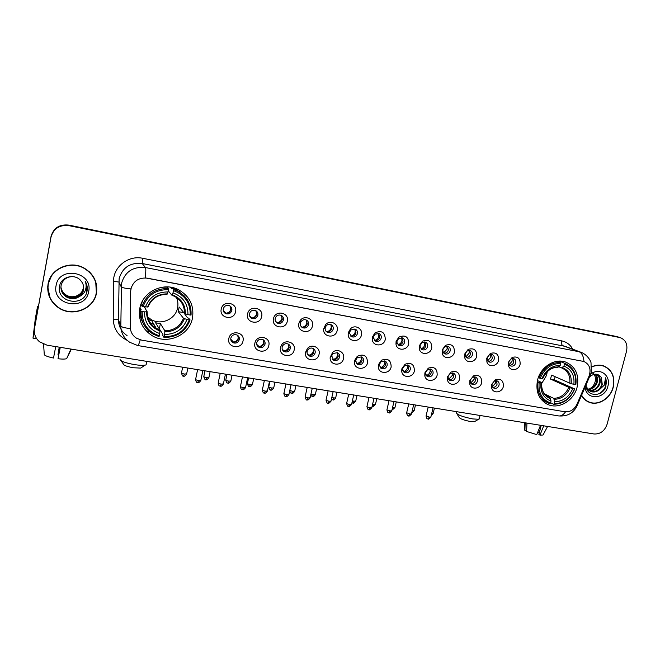 <?xml version="1.0" encoding="UTF-8"?>
<svg xmlns="http://www.w3.org/2000/svg" width="660" height="660" viewBox="0 0 660 660"><rect width="100%" height="100%" fill="white"/><g stroke="black" fill="none" stroke-linecap="round" stroke-linejoin="round"><path stroke-width="0.99" d="M537.553 380.028C535.384 391.768 538.931 399.976 548.188 404.646C559.177 409.489 573.977 400.455 577.112 387.148C579.414 375.004 575.619 366.655 565.744 362.101C554.887 357.893 540.565 366.935 537.553 380.028M139.771 308.476C138.155 320.075 142.238 329.109 152.023 335.585C167.17 345.213 189.577 335.296 192.489 317.963C194.263 305.308 189.461 295.82 178.084 289.501C163.102 281.787 142.477 291.877 139.771 308.476M243.012 341.005C241.461 350.122 226.611 347.581 228.838 338.522C230.414 329.332 245.289 331.996 243.012 341.005M230.827 338.126C230.53 340.139 231.231 341.657 232.947 342.68C236.024 343.72 238.136 342.697 239.291 339.611C239.596 337.582 238.87 336.055 237.121 335.033C234.061 334.034 231.965 335.065 230.827 338.126M268.818 345.518C267.25 354.552 252.664 352.06 254.9 343.084C256.509 333.985 271.103 336.6 268.818 345.518M256.724 342.664C256.418 344.685 257.12 346.195 258.835 347.201C261.839 348.175 263.909 347.152 265.039 344.124C265.345 342.086 264.627 340.568 262.878 339.562C259.891 338.621 257.837 339.661 256.724 342.664M294.17 349.957C292.57 358.9 278.256 356.45 280.5 347.564L281.201 345.65C284.65 338.423 296.224 342.309 294.17 349.957M282.158 347.127C281.845 349.148 282.546 350.65 284.262 351.632C287.191 352.555 289.212 351.533 290.326 348.554C290.639 346.516 289.921 345.007 288.181 344.025C285.854 343.183 283.99 343.835 282.579 345.988L282.158 347.127M319.06 354.313C317.493 363.016 303.658 360.913 305.588 352.201L307.436 348.521C311.891 343.216 320.867 347.721 319.06 354.313M307.139 351.499L307.106 351.648C306.859 353.611 307.568 355.055 309.226 355.987C312.089 356.862 314.069 355.831 315.158 352.91C315.48 350.864 314.771 349.363 313.03 348.397C311.256 347.696 309.647 348.051 308.212 349.445L307.139 351.499M343.522 358.586C342.061 366.696 329.307 365.59 330.173 357.39L332.64 352.358C337.276 347.82 345.221 352.415 343.522 358.586M331.683 355.806L333.745 360.261C336.55 361.086 338.481 360.063 339.562 357.184C339.892 355.138 339.182 353.644 337.45 352.704L333.052 353.463L331.683 355.806M367.546 362.794C366.151 370.45 354.247 370.012 354.412 362.266L354.585 360.525L357.266 356.309C363.858 353.529 367.282 355.69 367.546 362.794M355.789 360.03L355.682 361.061L357.844 364.452C360.575 365.244 362.472 364.221 363.536 361.383C363.866 359.345 363.173 357.86 361.449 356.936L357.39 357.514L355.789 360.03M391.157 366.927C389.812 374.228 378.609 374.269 378.271 366.927L378.427 364.7L381.406 360.277C387.783 357.877 391.034 360.096 391.157 366.927M379.483 364.18L379.393 365.516L381.513 368.577C384.186 369.328 386.05 368.305 387.098 365.516C387.436 363.47 386.752 362.002 385.036 361.094L381.265 361.54L379.483 364.18M414.364 370.986C413.053 377.982 402.46 378.394 401.734 371.432L401.849 368.791L405.067 364.237C411.254 362.142 414.356 364.386 414.364 370.986M402.773 368.263L402.707 369.839L404.77 372.628C407.393 373.337 409.216 372.322 410.256 369.575C410.594 367.537 409.918 366.077 408.218 365.186L404.695 365.541L402.773 368.263M437.176 374.979C435.889 381.711 425.824 382.412 424.809 375.804L424.875 372.826L428.299 368.156C434.296 366.308 437.258 368.585 437.176 374.979M425.659 372.273L425.626 374.047L427.639 376.604C430.204 377.289 431.995 376.274 433.018 373.56C433.364 371.53 432.696 370.078 431.013 369.212L427.705 369.484L425.659 372.273M459.599 378.898C458.329 385.399 448.751 386.339 447.496 380.053L447.505 376.786L451.102 372.042C456.926 370.4 459.764 372.685 459.599 378.898M448.165 376.216L448.165 378.163L450.112 380.515C452.628 381.166 454.385 380.16 455.4 377.479C455.755 375.457 455.095 374.014 453.42 373.164L450.31 373.387L448.165 376.216M481.651 382.759C480.397 389.045 471.24 390.184 469.805 384.186L469.755 380.68L473.501 375.878C479.16 374.418 481.874 376.712 481.651 382.759M470.291 380.094L470.324 382.189L472.213 384.359C474.672 384.986 476.404 383.98 477.403 381.34C477.766 379.318 477.114 377.891 475.464 377.05L472.527 377.231L470.291 380.094M503.332 386.554C502.095 392.65 493.325 393.946 491.741 388.228L491.634 384.508L495.503 379.673C501.006 378.361 503.621 380.655 503.332 386.554M492.055 383.905L492.112 386.125L493.944 388.146C496.361 388.74 498.061 387.733 499.042 385.135C499.414 383.122 498.77 381.703 497.137 380.878L494.356 381.018L492.055 383.905M235.562 311.734C234.011 320.974 218.996 318.26 221.232 309.086C222.816 299.78 237.847 302.618 235.562 311.734M223.278 308.863C222.981 310.984 223.757 312.56 225.604 313.591C228.657 314.531 230.736 313.483 231.841 310.447C232.147 308.302 231.355 306.718 229.465 305.695C226.429 304.796 224.367 305.852 223.278 308.863M261.657 316.561C260.081 325.702 245.338 323.045 247.583 313.954C249.191 304.738 263.95 307.527 261.657 316.561M249.463 313.706C249.158 315.826 249.925 317.394 251.773 318.4C254.752 319.291 256.789 318.244 257.87 315.265C258.184 313.12 257.4 311.545 255.519 310.538C252.549 309.688 250.536 310.745 249.463 313.706M287.281 321.288C285.681 330.346 271.21 327.739 273.463 318.739C275.088 309.614 289.583 312.345 287.281 321.288M275.179 318.466C274.865 320.587 275.624 322.146 277.464 323.128C280.376 323.969 282.364 322.921 283.429 319.993C283.75 317.848 282.967 316.28 281.094 315.298C278.198 314.498 276.226 315.554 275.179 318.466M312.444 325.941C310.827 334.909 296.612 332.343 298.873 323.433L299.871 321.016C303.715 314.35 314.432 318.599 312.444 325.941M300.424 323.136C300.102 325.256 300.861 326.807 302.684 327.772C305.53 328.564 307.486 327.517 308.534 324.637C308.855 322.492 308.088 320.933 306.224 319.976C304.136 319.275 302.404 319.844 301.026 321.692L300.424 323.136M337.161 330.512C335.651 338.893 322.476 337.334 323.697 328.87L325.553 324.679C329.967 319.283 338.984 323.854 337.161 330.512M325.223 327.723L325.149 328.218C325.05 330.132 325.817 331.501 327.459 332.326C330.248 333.077 332.153 332.038 333.193 329.2C333.523 327.055 332.764 325.512 330.916 324.572C329.175 323.961 327.624 324.34 326.254 325.718L325.223 327.723M361.441 334.991C360.022 342.837 347.837 342.136 348.166 334.183L348.34 332.574L350.534 328.754C355.113 324.076 363.173 328.729 361.441 334.991M349.585 332.227L349.478 333.185L351.796 336.798C354.519 337.516 356.392 336.476 357.415 333.679C357.753 331.543 357.002 330.008 355.171 329.092L350.897 329.95L349.585 332.227M385.291 339.405C383.93 346.838 372.537 346.706 372.265 339.207L372.43 337.021L374.971 332.912C381.571 330.016 385.011 332.178 385.291 339.405M373.527 336.658L373.428 337.961L375.705 341.187C378.37 341.872 380.209 340.84 381.216 338.077C381.554 335.948 380.82 334.43 379.005 333.531L375.045 334.207L373.527 336.658M408.73 343.736C407.41 350.831 396.676 351.128 395.975 344.041L396.091 341.393L398.921 337.087C405.322 334.562 408.589 336.781 408.73 343.736M397.048 341.005L396.982 342.589L399.201 345.51C401.808 346.162 403.606 345.122 404.605 342.408C404.951 340.279 404.225 338.778 402.427 337.895L398.739 338.44L397.048 341.005M431.772 347.993C430.477 354.799 420.321 355.426 419.281 348.711L419.347 345.691L422.416 341.236C428.629 339.017 431.747 341.269 431.772 347.993M420.173 345.287L420.131 347.086L422.284 349.75C424.842 350.369 426.608 349.338 427.597 346.657C427.952 344.545 427.234 343.051 425.452 342.177L422.004 342.623L420.173 345.287M454.418 352.176C453.148 358.743 443.495 359.617 442.208 353.248L442.2 349.915L445.475 345.345C451.506 343.39 454.484 345.659 454.418 352.176M442.901 349.486L442.901 351.483L444.98 353.917C447.48 354.511 449.221 353.488 450.202 350.839C450.557 348.727 449.856 347.251 448.09 346.401L444.848 346.764L442.901 349.486M476.685 356.284C475.431 362.637 466.224 363.718 464.739 357.662L464.673 354.065L468.113 349.421C473.979 347.671 476.834 349.957 476.685 356.284M465.242 353.62L465.275 355.773L467.288 358.009C469.738 358.586 471.454 357.563 472.42 354.948C472.783 352.852 472.09 351.384 470.349 350.542L467.296 350.848L465.242 353.62M498.572 360.335C497.335 366.481 488.532 367.736 486.89 361.969L486.766 358.149L490.355 353.438C496.048 351.871 498.795 354.173 498.572 360.335M487.212 357.687L487.286 359.964L489.225 362.043C491.626 362.587 493.309 361.573 494.266 358.99C494.637 356.903 493.96 355.443 492.228 354.626L489.349 354.874L487.212 357.687M520.105 364.312C518.875 370.276 510.436 371.679 508.67 366.176L508.489 362.167L512.201 357.406C517.745 356.004 520.377 358.306 520.105 364.312M508.819 361.68L508.926 364.081L510.79 366.003C513.15 366.523 514.808 365.516 515.757 362.967C516.128 360.888 515.46 359.444 513.76 358.636L511.03 358.842L508.819 361.68M237.683 335.371L238.409 338.728C237.253 341.798 235.15 342.812 232.089 341.781L231.47 341.385M263.233 339.768L264.041 343.225C262.911 346.236 260.857 347.259 257.87 346.286L257.458 346.046M288.354 344.116L289.212 347.647C288.106 350.6 286.093 351.623 283.181 350.707L282.95 350.584M313.054 348.414L313.945 351.986C312.856 354.89 310.885 355.913 308.038 355.047L307.972 355.014M337.334 352.654L338.242 356.243C337.194 359.073 335.296 360.104 332.533 359.337M361.201 356.837L362.117 360.434C361.135 363.157 359.312 364.204 356.656 363.577M384.673 360.962L385.58 364.551C384.648 367.174 382.907 368.23 380.35 367.727M407.756 365.021L408.647 368.602C407.756 371.126 406.082 372.19 403.623 371.803M430.452 369.031L431.327 372.578C430.477 375.02 428.868 376.093 426.5 375.796M452.768 372.966L453.618 376.497C452.81 378.848 451.258 379.921 448.981 379.706M474.73 376.852L475.546 380.341C474.763 382.618 473.278 383.691 471.075 383.559M496.328 380.671L497.104 384.128C496.353 386.331 494.926 387.403 492.805 387.337M230.01 305.992L230.983 309.697C229.886 312.716 227.815 313.756 224.771 312.823L224.152 312.46M255.841 310.703L256.897 314.498C255.816 317.46 253.795 318.508 250.825 317.617L250.429 317.411M281.234 315.364L282.34 319.209C281.284 322.121 279.304 323.169 276.4 322.327L276.202 322.228M306.199 319.968L307.337 323.837C306.289 326.708 304.351 327.748 301.521 326.956L301.488 326.939M299.178 322.93L299.26 322.344M330.742 324.505L331.889 328.383C330.899 331.155 329.035 332.203 326.304 331.543M354.874 328.985L356.012 332.846C355.072 335.511 353.29 336.584 350.666 336.047M378.601 333.391L379.714 337.243C378.823 339.809 377.116 340.882 374.591 340.461M401.923 337.73L403.012 341.55C402.163 344.033 400.521 345.114 398.096 344.792M424.85 342.012L425.914 345.799C425.098 348.191 423.522 349.272 421.187 349.041M447.406 346.219L448.429 349.965C447.645 352.283 446.135 353.364 443.883 353.207M469.582 350.361L470.563 354.065C469.813 356.309 468.353 357.39 466.191 357.299M491.395 354.436L492.335 358.091C491.609 360.269 490.207 361.342 488.119 361.325M512.853 358.446L513.744 362.06C513.051 364.163 511.69 365.236 509.677 365.269M130.68 291.324L130.919 288.956C133.337 280.987 138.79 277.382 147.271 278.157L583.91 361.49C589.603 364.287 591.302 369.179 589.025 376.175L576.964 404.25C574.208 409.712 570.158 412.219 564.812 411.766L141.587 340.131L136.57 338.25C132.487 335.544 130.383 331.782 130.284 326.947L130.622 291.225L131.423 286.951M146.322 331.023L149.474 331.567M48.031 284.13C46.744 293.692 50.086 301.463 58.055 307.436C71.956 317.707 94.066 309.243 96.5 292.974C97.903 282.323 93.819 274.04 84.232 268.125C70.348 259.924 50.284 268.678 48.031 284.13M47.718 286.646L49.954 297.445M581.542 395.398C583.324 398.656 585.857 400.933 589.141 402.245C598.29 406.114 610.541 398.442 613.239 387.255C615.26 376.843 612.092 369.732 603.735 365.921C599.857 364.658 595.881 364.947 591.797 366.787M587.482 401.478L588.926 401.94M140.233 339.834C139.161 343.604 138.311 345.502 137.701 345.543L129.731 342.284C123.948 338.332 120.978 332.904 120.821 325.99L121.539 283.33C125.07 271.648 133.048 266.392 145.464 267.564C146.017 268.513 145.918 271.945 145.175 277.868L583.968 361.507C583.564 356.26 581.922 353.001 579.034 351.722L581.823 352.605M618.775 337.169L68.863 225.382C59.491 224.392 53.543 228.22 51.002 236.866L34.411 329.01L51.002 236.866C53.543 228.22 59.491 224.392 68.863 225.382L620.342 337.673L68.921 225.654C59.515 224.664 53.534 228.508 50.993 237.196L34.493 328.523C33.734 333.77 35.417 338.192 39.526 341.806L47.058 345.188L593.975 433.975C600.295 434.28 604.667 431.029 607.101 424.223L626.538 351.194C627.808 344.471 625.746 339.958 620.342 337.673M127.256 340.403C118.297 335.973 113.627 328.861 113.239 319.052L113.537 281.333C113.231 266.921 128.345 255.032 142.692 258.291L561.767 340.882C561.272 343.34 561.627 344.933 562.832 345.65L579.034 351.722L145.464 267.564L142.197 263.513C130.218 262.366 122.529 267.424 119.122 278.685L118.454 319.861L120.821 325.99C121.44 327.079 124.608 327.938 130.325 328.573L130.622 291.225M604.667 366.498L603.331 365.788M96.335 292.446L95.7 281.622M616.968 336.584L68.813 225.101C59.474 224.12 53.543 227.931 51.018 236.552L34.493 328.342M149.259 331.378L146.157 330.841M95.477 281.738C94.24 277.794 92.07 274.362 88.968 271.458M51.736 275.245L48.304 283.668L47.974 286.712M96.253 292.924C97.647 282.397 93.604 274.205 84.125 268.339C70.381 260.221 50.515 268.884 48.279 284.179C47.008 293.642 50.325 301.339 58.22 307.255C71.973 317.411 93.852 309.028 96.253 292.924M83.317 285.12L83.243 288.445C82.096 295.68 72.336 299.566 65.868 294.995C63.104 293.139 61.454 290.515 60.91 287.125M83.284 285.021L83.201 288.247C82.054 295.474 72.303 299.343 65.843 294.789C63.121 292.957 61.479 290.367 60.918 287.026M83.424 285.516L83.416 289.262C82.261 296.538 72.435 300.44 65.934 295.853C63.022 293.882 61.347 291.109 60.91 287.529M83.399 285.417L83.366 289.055C82.219 296.323 72.41 300.226 65.918 295.639C63.046 293.692 61.372 290.961 60.91 287.43M79.687 296.356L83.572 289.988C84.1 286.762 83.317 283.833 81.221 281.209C75.603 273.158 61.314 276.367 59.639 285.796C55.588 302.247 83.308 307.659 86.889 291.852L87.062 291.052C87.673 287.546 87.029 284.245 85.132 281.135C86.394 284.27 86.444 287.397 85.28 290.507C84.216 293.147 82.351 295.094 79.687 296.356C75.372 299.343 70.81 299.467 66 296.711C62.139 293.923 60.497 290.21 61.075 285.565C62.692 279.7 66.619 276.705 72.872 276.589M83.548 289.872C82.384 297.182 72.517 301.108 65.984 296.497C62.964 294.442 61.273 291.555 60.918 287.834M56.084 285.599C51.744 305.498 85.825 311.438 88.663 291.538C93.266 271.903 59.045 265.37 56.084 285.599M86.872 285.178L86.402 293.213M34.303 331.79L33.025 337.837L35.277 318.978L37.521 306.537L36.053 319.423M38.395 306.43L37.521 306.537M55.729 346.599L53.509 358.034C48.543 357.002 45.466 355.913 44.294 354.758L43.576 344.215M60.035 347.292L58.03 358.751L60.258 347.333M58.03 358.751C62.221 359.221 65.101 359.197 66.66 358.669L71.371 349.132M59.218 347.16L57.973 354.832L59.383 347.193M58.616 354.973L57.973 354.832M602.869 365.805L601.854 365.417M581.633 395.175C583.407 398.45 585.932 400.752 589.223 402.064C598.273 405.892 610.401 398.302 613.074 387.222C615.07 376.918 611.935 369.88 603.669 366.118C599.816 364.856 595.864 365.145 591.814 366.993M591.814 372.43C594.891 374.344 596.013 377.413 595.18 381.62C594.182 385.176 592.061 387.717 588.836 389.227M595.295 374.146C597.457 376.233 598.067 379.046 597.118 382.561C595.378 387.007 592.317 389.375 587.928 389.656M594.932 374.171C596.846 376.282 597.349 378.988 596.434 382.28C594.792 386.546 591.863 388.905 587.664 389.359M596.194 374.162C599.742 375.862 600.963 379.046 599.849 383.707C597.729 388.864 594.14 391.174 589.075 390.654M596.137 374.154C599.222 376.035 600.229 379.129 599.164 383.427C597.143 388.393 593.687 390.736 588.778 390.431M586.13 384.714C585.362 396.833 602.308 397.782 605.938 386.447L605.616 377.792L604.172 385.258L599.041 390.002L602.299 384.739L601.392 377.668L601.912 384.582C599.478 390.25 595.518 392.469 590.048 391.24L590.032 391.231M599.041 390.002C596.434 391.99 593.662 392.502 590.725 391.537L586.27 386.983M585.189 386.909C585.626 400.43 604.923 399.762 607.876 386.273C611.317 375.21 599.09 366.679 590.56 374.385M601.392 377.668C598.207 373.288 594.231 373.032 589.487 376.909M586.195 400.686L587.631 401.329M605.616 377.792C607.489 384.301 605.36 389.606 599.222 393.723M141.71 367.414L140.687 368.09L133.279 367.76C126.926 366.58 123.643 365.359 123.42 364.081L121.036 360.698M120.029 359.279C120.318 361.102 125.111 362.876 134.401 364.6C139.252 365.351 142.849 365.524 145.183 365.12L146.116 364.84L146.347 363.635M147.51 316.792L151.057 319.489C161.065 325.693 175.7 319.159 177.589 307.766C178.274 304.202 177.878 300.754 176.41 297.429M183.34 312.106L187.539 317.856L188.661 318.161L190.08 319.885L189.23 319.877C184.849 331.064 176.533 336.658 164.274 336.658L164.719 334.422C175.585 334.339 182.993 329.356 186.962 319.473L183.48 318.285L178.249 311.644L179.173 307.015L184.453 313.467L187.935 314.638C188.117 304.029 183.142 296.777 173.002 292.875L173.456 290.614C184.932 294.929 190.517 303.08 190.204 315.051L191.054 315.067C191.581 304.252 186.994 296.208 177.292 290.928L173.539 289.492L173.456 290.614M142.156 311.446L141.058 311.108C140.596 321.007 144.556 328.639 152.922 334.018L159.011 336.6L159.307 335.808C147.741 331.716 142.024 323.598 142.156 311.446L144.499 311.866C144.457 322.616 149.548 329.851 159.753 333.564L159.918 329.926L155.62 322.781L160.372 323.614L164.86 330.792L164.719 334.422M144.194 306.735L147.172 311.776L144.499 311.866M178.291 291.431L176.344 288.75M170.404 287.183L171.98 288.989L172.276 288.073L173.539 289.492M164.274 336.658L163.977 337.45L162.822 335.527L162.946 334.381L159.043 328.482M141.058 311.108L140.135 309.449L141.124 309.515L139.986 307.486M184.124 295.754L175.997 289.492L172.276 288.073M140.135 309.449C139.738 314.44 140.77 319.11 143.245 323.45M163.977 337.45C176.822 337.483 185.526 331.633 190.08 319.885M190.204 315.051L187.935 314.638M186.962 319.473L189.23 319.877M159.753 333.564L159.307 335.808M173.002 292.875L171.963 295.284L168.242 290.837M139.301 313.772L140.365 315.43M150.562 323.334L153.887 324.332M156.057 328.028L155.562 327.913M142.84 300.341L141.083 304.59L142.015 306.199L143.121 306.537C147.593 295.119 156.04 289.492 168.473 289.674L168.556 288.552L167.351 287.141L162.352 287.199M168.556 288.552C155.521 288.321 146.668 294.203 142.015 306.199M168.473 289.674L168.028 291.943C157.022 291.885 149.498 296.885 145.456 306.958L143.121 306.537M166.98 294.343L168.028 291.943M145.456 306.958L148.071 306.809M167.566 287.389L167.656 286.918M140.761 304.854L141.289 304.945M159.398 328.507L160.372 323.614M154.951 326.147L154.712 327.36M178.249 311.644L183.208 312.543M140.984 318.17L139.516 316.775M151.94 320.999L148.286 319.267M179.107 290.012L180.188 292.561M474.944 421.385L470.374 421.501C463.782 420.189 460.036 418.811 459.137 417.367L456.967 413.853M456.406 412.954C457.693 415.008 463.155 417.004 472.783 418.935L478.615 419.257L479.325 418.39M541.629 383.6L546.686 375.111L547.198 371.745M555.167 376.695L554.301 379.772L574.489 388.839C570.372 398.491 563.64 403.425 554.276 403.639L554.771 401.717C563.071 401.462 569.077 397.064 572.789 388.534L568.771 387.329L550.531 379.087L551.554 375.094L569.844 383.196L573.862 384.392C574.728 375.317 571.42 369.221 563.953 366.085L564.457 364.147C572.921 367.612 576.625 374.459 575.569 384.697L575.858 384.632C577.005 374.195 573.317 367.092 564.803 363.313L564.234 363.124L564.457 364.147M544.525 393.896L553.682 398.368L554.771 401.717M539.162 382.519L537.982 382.181C536.935 392.254 540.408 399.226 548.394 403.095L549.912 403.623L550.556 403.004C542.017 399.712 538.213 392.89 539.162 382.519L540.919 382.833C540.144 392.007 543.518 398.087 551.042 401.082L549.97 397.716L547.206 396.363M537.43 380.548L541.489 382.445L540.919 382.833M559.02 361.812L559.556 361.218L564.234 363.124M561.553 361.985L559.556 361.218M541.216 399.448L546.059 401.923M554.276 403.639L553.633 404.258C563.442 404.068 570.496 398.904 574.786 388.773M553.633 404.258L550.613 402.748M537.982 382.181L537.174 381.802M575.569 384.697L573.862 384.392M572.789 388.534L574.489 388.839M551.042 401.082L550.556 403.004M563.953 366.085L561.536 367.884L558.863 366.762M538.288 377.627L540.235 378.312C544.434 368.486 551.257 363.536 560.719 363.445L560.497 362.423C550.572 362.472 543.428 367.661 539.055 377.982M560.497 362.423L557.609 361.234M560.719 363.445L560.224 365.392C551.842 365.549 545.762 369.963 541.984 378.625L540.235 378.312M557.972 367.232L560.224 365.392M541.984 378.625L542.792 378.394M550.531 379.087L554.301 379.772M226.347 313.228C228.756 312.757 230.274 311.338 230.901 308.979L231.016 308.08M223.286 310.646L226.05 313.203M252.087 317.98C254.496 317.534 256.014 316.123 256.658 313.756L256.757 312.197M249.645 316.107L251.864 317.947M277.414 322.641C279.799 322.195 281.308 320.801 281.96 318.442L281.993 316.396M275.575 321.37L277.208 322.6M302.321 327.212C304.656 326.774 306.158 325.388 306.801 323.053L306.76 320.636M301.075 326.452L302.082 327.154M326.799 331.7C329.101 331.262 330.569 329.885 331.221 327.575L331.105 324.893M350.873 336.113C353.116 335.659 354.56 334.298 355.204 332.029L355.03 329.134M374.566 340.436C376.745 339.966 378.147 338.621 378.782 336.394L378.56 333.382M397.972 344.668C400.026 344.14 401.354 342.812 401.957 340.692L401.75 337.697M420.981 348.818C422.911 348.241 424.165 346.945 424.735 344.916L424.553 341.962M443.594 352.894L447.125 349.074L446.977 346.178M465.828 356.887L469.153 353.158L469.037 350.336M487.699 360.814L490.809 357.175L490.735 354.436M509.207 364.666L512.119 361.119L512.077 358.495M230.736 339.174L233.533 342.103C236.032 341.69 237.616 340.271 238.285 337.837L238.392 336.905M256.699 344.314L259.075 346.541C261.533 346.137 263.092 344.726 263.761 342.317L263.86 340.857M282.249 349.28L284.155 350.905C286.572 350.501 288.123 349.099 288.791 346.714L288.849 344.842M307.387 354.082L308.798 355.195C311.182 354.791 312.708 353.405 313.376 351.037L313.385 348.843M333.019 359.518L333.011 359.411C335.362 359.007 336.864 357.629 337.54 355.286L337.491 352.836M356.812 363.635L356.812 363.553C359.123 363.149 360.608 361.779 361.284 359.461L361.185 356.829M380.242 367.612C382.495 367.191 383.955 365.846 384.615 363.561L384.524 360.921M403.441 371.588C405.562 371.093 406.931 369.765 407.558 367.595L407.476 364.963M426.244 375.482C428.233 374.938 429.528 373.626 430.114 371.563L430.048 368.957M448.66 379.302L452.298 375.457L452.257 372.908M470.695 383.048L474.111 379.294L474.094 376.81M470.06 383.204L469.945 383.65M492.377 386.727L495.569 383.064L495.577 380.671M540.523 425.296L536.77 434.602L526.622 431.475L526.936 423.093M541.2 425.403L538.873 434.478L539.962 435.113L543.724 425.815M539.962 435.113L543.031 435.022L543.279 434.56M541.01 425.378L539.311 432.762M539.121 432.729L537.751 432.176M524.725 422.73L524.617 429.619L524.898 430.468L526.647 430.741M525.187 422.804L524.898 430.468M561.767 340.882C566.618 341.938 570.273 344.701 572.74 349.189M565.232 346.376L142.197 263.513L142.692 258.291M130.87 288.907C125.045 288.346 121.819 287.636 121.192 286.786L118.792 282.026L113.537 281.333M565.521 411.856C563.368 414.851 561.099 416.212 558.707 415.932L137.701 345.543M576.32 405.562L577.154 405.603M589.677 374.278L590.477 374.599L577.087 405.768C573.532 413.168 567.402 416.559 558.707 415.932M619.509 337.458L615.895 336.295M68.921 225.654L68.813 225.101M50.993 237.196L51.018 236.552M34.493 328.523L34.65 327.187M113.239 319.052L118.454 319.861C118.61 326.527 121.481 331.774 127.058 335.602M164.86 330.792C173.869 330.611 180.073 326.436 183.48 318.285M147.163 311.842C147.089 319.003 150.109 324.489 156.222 328.309L159.918 329.926M185.402 313.879C185.452 304.631 181.079 298.271 172.293 294.797M164.917 331.807C174.38 331.65 180.881 327.286 184.429 318.697M146.586 311.924C146.652 321.28 151.107 327.616 159.959 330.949M184.453 313.467C184.585 305.77 181.211 300.028 174.347 296.249L172.004 295.292M167.326 293.865C157.748 293.914 151.156 298.303 147.551 307.032M139.31 314.135L140.407 315.703M150.348 323.037L153.706 324.01M178.439 291.514L176.682 288.882M553.682 398.368C560.579 398.046 565.612 394.366 568.771 387.329M546.422 395.802L549.97 397.716M571.172 383.641C571.84 375.738 568.937 370.384 562.468 367.587M554.284 399.349C561.528 399.044 566.8 395.183 570.1 387.783M541.678 382.693C541.084 390.671 544.038 396.008 550.564 398.698M569.844 383.196C570.455 375.705 567.699 370.606 561.594 367.9M558.739 366.894C551.43 367.117 546.101 370.986 542.751 378.502C546.373 370.978 551.48 367.224 558.088 367.232M183.538 376.035L184.404 374.047C182.243 373.626 181.277 373.222 181.508 372.842L182.647 367.199M186.664 373.84L184.404 374.047M205.829 379.582L206.753 377.619C204.592 377.198 203.61 376.794 203.825 376.414L204.98 370.821M208.923 377.421L206.753 377.619M227.774 383.08L228.764 381.142C226.595 380.721 225.613 380.317 225.802 379.929L226.966 374.393M230.851 380.952L228.764 381.142M249.398 386.529L250.437 384.615C248.267 384.186 247.277 383.774 247.45 383.386L248.622 377.908M252.45 384.425L250.437 384.615M270.691 389.92L271.788 388.03C269.618 387.601 268.612 387.189 268.768 386.801L269.948 381.373M273.727 387.849L271.788 388.03M291.662 393.261L292.817 391.397L289.806 390.439M294.682 391.223L292.817 391.397M312.337 396.561L313.533 394.713L310.967 394.012M315.34 394.548L313.533 394.713M332.698 399.803L333.952 397.98L331.832 397.452M335.684 397.823L333.952 397.98M352.77 403.004L354.065 401.206L352.39 400.818M355.74 401.049L354.065 401.206M372.545 406.156L373.89 404.374L372.644 404.11M375.507 404.225L373.89 404.374M394.985 407.36L394.952 407.534C393.096 409.439 392.18 410.041 392.221 409.34L393.434 407.509L392.609 407.344M396.272 401.882L394.952 407.534L393.434 407.509M411.881 412.236L412.294 410.52M414.191 410.454L412.698 410.586M433.133 413.498L431.689 413.63M197.686 382.528L198.611 380.523C196.391 380.094 195.393 379.673 195.632 379.277L197.612 369.625M200.863 380.3L198.611 380.523M220.242 386.092L221.232 384.112C219.013 383.674 218.006 383.254 218.221 382.858L220.217 373.296M223.393 383.897L221.232 384.112M242.451 389.598L243.499 387.643C241.279 387.205 240.265 386.785 240.463 386.38L242.467 376.909M245.586 387.436L243.499 387.643M264.322 393.046L265.427 391.124C263.2 390.679 262.177 390.258 262.358 389.854L264.379 380.465M267.432 390.918L265.427 391.124M285.854 396.445L287.017 394.548C284.79 394.102 283.759 393.682 283.924 393.269L285.953 383.971M288.948 394.35L287.017 394.548M307.065 399.795L308.286 397.922C306.058 397.477 305.011 397.048 305.159 396.635L307.197 387.42M310.142 397.733L308.286 397.922M327.962 403.095L329.233 401.239C326.997 400.793 325.949 400.364 326.073 399.952L328.119 390.819M331.015 401.065L329.233 401.239M348.538 406.346L349.858 404.514C347.63 404.068 346.566 403.631 346.673 403.219L348.736 394.16M351.582 404.341L349.858 404.514M368.816 409.546L370.186 407.74C367.95 407.286 366.877 406.849 366.968 406.436L369.039 397.46M371.844 407.575L370.186 407.74M388.798 412.698L390.217 410.916C387.981 410.462 386.892 410.025 386.966 409.604L389.045 400.702M391.809 410.759L390.217 410.916M408.482 415.808L409.951 414.043L406.667 412.731L408.754 403.903M411.485 413.894L409.951 414.043M427.886 418.869L429.396 417.128L426.088 415.808L428.183 407.055M430.881 416.988L429.396 417.128M545.663 403.367L548.188 404.646M307.106 351.648L305.588 352.201M331.584 356.466L330.173 357.39M355.682 361.061L354.412 362.266M379.393 365.516L378.271 366.927M402.707 369.839L401.734 371.432M425.626 374.047L424.809 375.804M448.165 378.163L447.496 380.053M470.324 382.189L469.805 384.186M492.112 386.125L491.741 388.228M325.149 328.218L323.697 328.87M349.478 333.185L348.166 334.183M373.428 337.961L372.265 339.207M396.982 342.589L395.975 344.041M420.131 347.086L419.281 348.711M442.901 351.483L442.208 353.248M465.275 355.773L464.739 357.662M487.286 359.964L486.89 361.969M508.926 364.081L508.67 366.176M232.089 341.781L232.947 342.68M257.87 346.286L258.835 347.201M283.181 350.707L284.262 351.632M308.038 355.047L309.226 355.987M332.59 359.403L333.745 360.261M356.812 363.742L357.844 364.452M380.597 367.975L381.513 368.577M403.961 372.116L404.77 372.628M426.913 376.175L427.639 376.604M449.46 380.143L450.112 380.515M471.628 384.037L472.213 384.359M493.416 387.865L493.944 388.146M224.771 312.823L225.604 313.591M250.825 317.617L251.773 318.4M276.4 322.327L277.464 323.128M301.521 326.956L302.684 327.772M326.395 331.625L327.459 332.326M350.864 336.229L351.796 336.798M374.888 340.717L375.705 341.187M398.475 345.106L399.201 345.51M421.649 349.412L422.284 349.75M444.411 353.628L444.98 353.917M466.785 357.769L467.288 358.009M488.779 361.828L489.225 362.043M511.03 358.842L512.201 357.406M489.349 354.874L490.355 353.438M467.296 350.848L468.113 349.421M444.848 346.764L445.475 345.345M422.004 342.623L422.416 341.236M398.739 338.44L398.921 337.087M375.045 334.207L374.971 332.912M350.897 329.95L350.534 328.754M326.254 325.718L325.553 324.679M300.498 322.839L298.996 322.946M301.026 321.692L299.871 321.016M494.356 381.018L495.503 379.673M472.527 377.231L473.501 375.878M450.31 373.387L451.102 372.042M427.705 369.484L428.299 368.156M404.695 365.541L405.067 364.237M381.265 361.54L381.406 360.277M357.39 357.514L357.266 356.309M333.052 353.463L332.64 352.358M308.212 349.445L307.436 348.521M282.521 346.096L281.102 345.84M282.579 345.988L281.201 345.65M587.532 401.503L589.141 402.245M565.298 346.393L580.66 352.151C587.012 354.346 590.692 360.616 591.03 362.769L591.22 372.463L590.477 374.599M616.72 336.501L618.527 337.087M36.737 338.77L33.008 338.159M66.66 358.669L70.925 349.066M601.904 365.442L603.669 366.118M590.048 391.24L590.725 391.537M140.687 368.09L145.183 365.12M146.792 361.383L146.116 364.84M151.057 319.489L156.222 328.309C150.125 324.637 147.073 319.168 147.064 311.891M173.151 287.727L173.959 288.626M175.997 289.492L177.292 290.928M174.347 296.249L171.988 295.292M147.997 307.015C151.585 298.567 157.938 294.352 167.046 294.368M178.357 291.472L176.641 288.865M474.383 421.715L478.615 419.257M480.051 415.478L479.16 419.067M547.66 396.66L549.384 397.501C546.381 395.893 544.64 394.531 544.17 393.434C544.046 393.385 541.167 389.796 541.72 382.685M560.125 361.399L564.803 363.313M456.901 411.724L456.662 412.682M181.459 373.082C182.325 375.779 183.043 376.786 183.62 376.101C183.859 375.499 183.653 377.784 186.615 374.08L187.844 368.041M203.775 376.645C204.633 379.335 205.343 380.333 205.92 379.657C206.143 379.054 205.936 381.323 208.882 377.66L210.119 371.662M225.761 380.152C226.99 384.632 227.469 382.404 227.882 383.155C228.096 382.561 227.89 384.805 230.81 381.175L232.056 375.218M247.409 383.608C248.218 386.273 248.919 387.272 249.505 386.595C249.736 386.001 249.472 388.253 252.4 384.648L253.671 378.733M268.727 387.016C269.519 389.664 270.221 390.654 270.814 389.994C271.029 389.4 270.773 391.636 273.677 388.063L274.956 382.181M289.69 390.951C290.647 393.055 291.349 393.847 291.802 393.335C292.009 392.741 291.753 394.96 294.64 391.429L295.927 385.588M310.67 395.332L312.477 396.627C312.675 396.041 312.419 398.244 315.29 394.746L316.585 388.946M331.452 399.135L332.854 399.877C333.044 399.292 332.788 401.478 335.643 398.013L336.947 392.246M351.962 402.699L352.927 403.078C352.902 403.788 353.826 403.177 355.699 401.23L357.01 395.505M372.19 406.082L372.718 406.23C372.685 406.939 373.601 406.329 375.466 404.407L376.786 398.714M411.84 412.426C412.12 412.822 412.896 412.219 414.158 410.611L415.495 405.001M431.26 415.396L433.092 413.655L434.437 408.078M195.583 379.525C196.424 383.65 197.2 381.909 197.777 382.602C198.017 381.983 197.794 384.31 200.805 380.548L202.884 370.483M218.171 383.097C218.988 387.197 219.763 385.473 220.349 386.158C220.572 385.547 220.358 387.857 223.344 384.136L225.439 374.146M240.413 386.62C241.222 390.703 241.989 388.987 242.566 389.672C242.781 389.062 242.566 391.347 245.536 387.667L247.64 377.751M262.309 390.076C263.53 394.606 264.008 392.362 264.445 393.121C264.652 392.518 264.437 394.787 267.382 391.149L269.511 381.298M283.874 393.492C284.666 397.551 285.384 395.827 285.995 396.528C286.192 395.926 285.978 398.178 288.899 394.573L291.043 384.796M305.11 396.85C305.893 399.531 306.595 400.537 307.213 399.877C307.403 399.275 307.189 401.511 310.093 397.947L312.254 388.237M326.024 400.158C326.807 402.831 327.5 403.837 328.119 403.177C328.111 403.912 329.06 403.268 330.974 401.263L333.143 391.627M346.624 403.417C347.779 407.872 348.249 405.669 348.711 406.428C348.695 407.154 349.635 406.519 351.541 404.539L353.719 394.969M366.927 406.626C367.678 409.282 368.362 410.281 368.998 409.629C368.965 410.347 369.897 409.728 371.803 407.764L373.997 398.26M386.925 409.786C387.832 414.233 388.839 412.054 388.987 412.78C388.938 413.498 389.862 412.888 391.768 410.941L393.979 401.503M406.626 412.904C407.542 417.343 408.532 415.173 408.68 415.891C408.623 416.6 409.546 415.998 411.444 414.067L413.671 404.704M426.046 415.973C426.946 420.395 427.928 418.234 428.092 418.96C428.035 419.661 428.951 419.059 430.84 417.153L433.076 407.855M543.031 435.022L547.586 426.442"/></g></svg>
